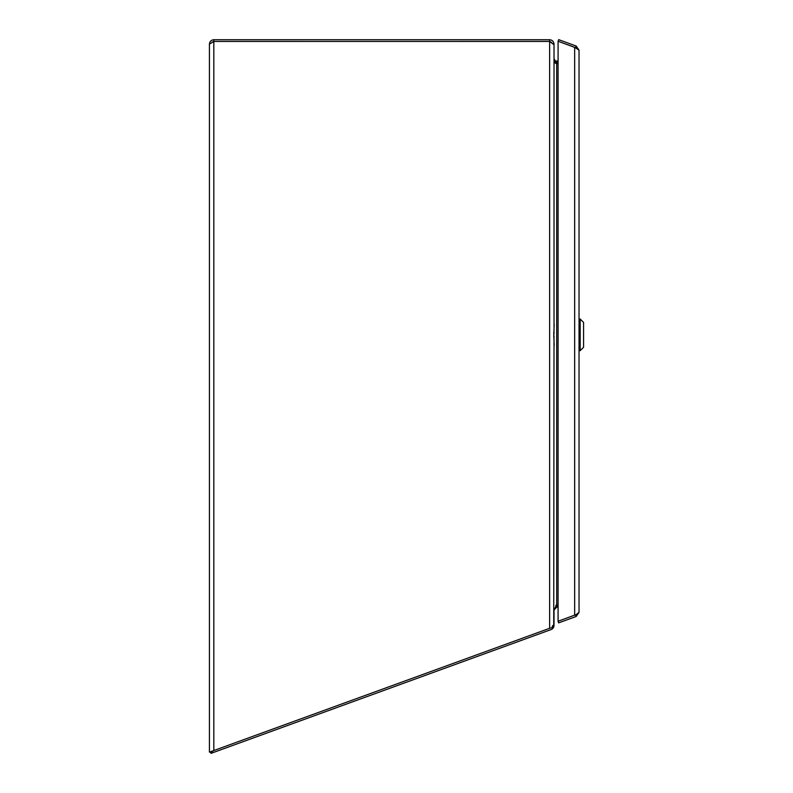 <?xml version="1.0" encoding="UTF-8"?>
<svg xmlns="http://www.w3.org/2000/svg" width="793" height="793" viewBox="0 0 793 793"><rect width="100%" height="100%" fill="white"/><g stroke="black" fill="none" stroke-linecap="round" stroke-linejoin="round"><path stroke-width="1.19" d="M556.151 605.099L556.706 605.099L554.02 609.777M554.02 336.063L553.732 627.005M555.14 63.073L556.706 63.668L556.706 605.099L558.084 605.099M554.02 59.287L555.348 63.073L556.706 63.668L555.06 62.746L558.084 63.073M556.706 63.668L558.084 63.668M553.286 627.303L549.628 628.304L549.628 41.454L551.799 42.535M554.347 61.378L556.706 61.378L555.348 61.011L554.02 58.682L554.02 44.13C553.752 41.464 552.295 40.007 549.628 39.739L213.823 39.739C211.166 40.007 209.699 41.474 209.431 44.13L213.823 41.454L549.628 41.434L549.628 39.739M211.929 42.217L213.823 41.434L549.628 41.454L554.02 44.725L554.02 333.625M210.581 752.131L209.431 752.131L209.431 44.13M209.53 752.131L213.823 750.535L211.186 752.131M556.706 63.073L556.706 61.378L558.084 61.378M213.823 39.739L213.823 750.535L549.628 628.304M555.417 61.051L558.084 61.051M552.85 625.439L554.02 625.439L553.762 626.906L552.166 626.341M555.784 605.594L556.706 605.475L556.706 607.17L554.02 610.005L554.02 625.439M558.084 607.131L556.706 607.17M557.935 607.131L558.084 605.446M556.706 605.099L557.935 605.446M210.452 751.754L211.027 753.35L551.135 629.563A4.381 4.381 0 0 0 553.762 626.906M576.243 614.555L558.084 621.276L558.084 41.266L574.657 47.293L579.039 50.137L579.039 612.374L576.253 614.545L558.084 621.256L558.659 622.872L576.154 616.498L579.039 612.374M575.579 614.912L576.154 616.498M576.253 614.545L574.657 615.219L574.657 47.293L576.253 47.967L558.084 41.246L558.659 39.65L576.154 46.014L579.039 50.137M575.579 47.61L576.154 46.014M553.752 336.847L554.168 324.109M553.752 332.852L554.168 345.589M580.169 319.024L583.569 322.414L583.569 347.284L580.169 350.675L580.169 319.024L579.039 319.024M555.348 61.011L554.495 62.469M557.38 63.073L557.38 63.668M575.896 614.773L576.858 614.268M576.848 48.244L575.896 47.749M580.169 350.675L579.039 350.675"/></g></svg>

